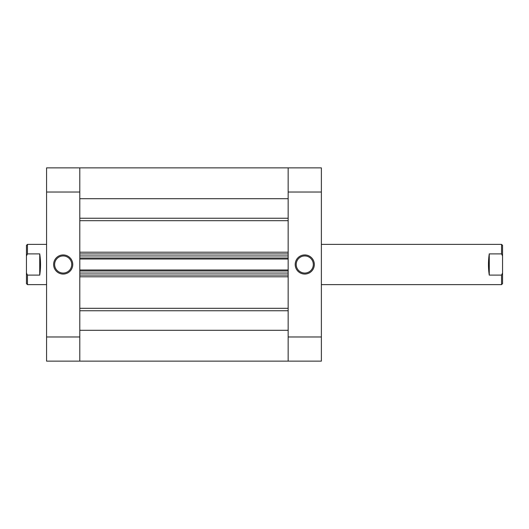 <?xml version="1.0" encoding="UTF-8"?>
<svg xmlns="http://www.w3.org/2000/svg" width="529" height="529" viewBox="0 0 529 529"><rect width="100%" height="100%" fill="white"/><g stroke="black" fill="none" stroke-linecap="round" stroke-linejoin="round"><path stroke-width="0.79" d="M489.265 253.894L489.265 275.106C488.201 268.038 488.201 260.962 489.265 253.894L501.545 253.894L502.55 255.957L502.55 283.623L501.545 284.628L321.368 284.628M489.265 275.106L501.545 275.106L501.545 284.628M321.368 244.372L501.545 244.372L501.545 253.894M26.45 283.623L26.45 273.043L27.455 275.106L27.455 284.628L26.45 283.623M46.578 284.628L27.455 284.628M46.578 244.372L27.455 244.372L27.455 253.894L26.45 255.957L26.45 245.377L27.455 244.372M39.735 253.894L39.735 275.106C40.799 268.038 40.799 260.962 39.735 253.894L27.455 253.894M39.735 275.106L27.455 275.106M26.45 255.957L26.45 273.043M502.55 255.957L502.55 245.377L501.545 244.372M502.55 273.043L501.545 275.106M304.764 274.062A9.562 9.562 0 0 1 295.202 264.5A9.562 9.562 0 0 1 304.764 254.938A9.562 9.562 0 0 1 314.325 264.5A9.562 9.562 0 0 1 304.764 274.062M304.764 255.943A8.557 8.557 0 0 0 296.207 264.5A8.557 8.557 0 0 0 304.764 273.057A8.557 8.557 0 0 0 313.32 264.5A8.557 8.557 0 0 0 304.764 255.943M288.153 192.027L288.153 167.872L321.368 167.872L321.368 192.027L288.153 192.027L288.153 336.973L321.368 336.973L321.368 192.027M321.368 336.973L321.368 361.128L288.153 361.128L288.153 336.973M46.578 192.027L46.578 167.872L288.153 167.872L79.8 167.872L288.153 167.872L79.8 167.872L288.153 167.872L288.153 198.706L79.8 198.706L79.8 167.872L79.8 192.027L46.578 192.027L46.578 336.973L79.8 336.973L79.8 192.027M79.8 336.973L79.8 361.128L79.8 330.294L288.153 330.294L288.153 361.128L46.578 361.128L46.578 336.973M79.8 270.993L79.8 273.057L288.153 273.057L288.153 270.993L79.8 270.993M79.8 258.007L79.8 255.943L288.153 255.943L288.153 258.007L79.8 258.007M288.153 275.067L79.8 275.067M79.8 269.988L288.153 269.988M79.8 253.933L288.153 253.933M288.153 259.012L79.8 259.012M63.189 254.938A9.562 9.562 0 0 1 72.751 264.5A9.562 9.562 0 0 1 63.189 274.062A9.562 9.562 0 0 1 53.627 264.5A9.562 9.562 0 0 1 63.189 254.938M63.189 273.057A8.557 8.557 0 0 0 71.746 264.5A8.557 8.557 0 0 0 63.189 255.943A8.557 8.557 0 0 0 54.632 264.5A8.557 8.557 0 0 0 63.189 273.057M79.8 252.201L288.153 252.201M288.153 220.686L79.8 220.686M79.8 308.314L288.153 308.314M288.153 276.799L79.8 276.799M288.153 310.748L79.8 310.748M79.8 218.252L288.153 218.252M79.8 361.128L288.153 361.128"/></g></svg>
